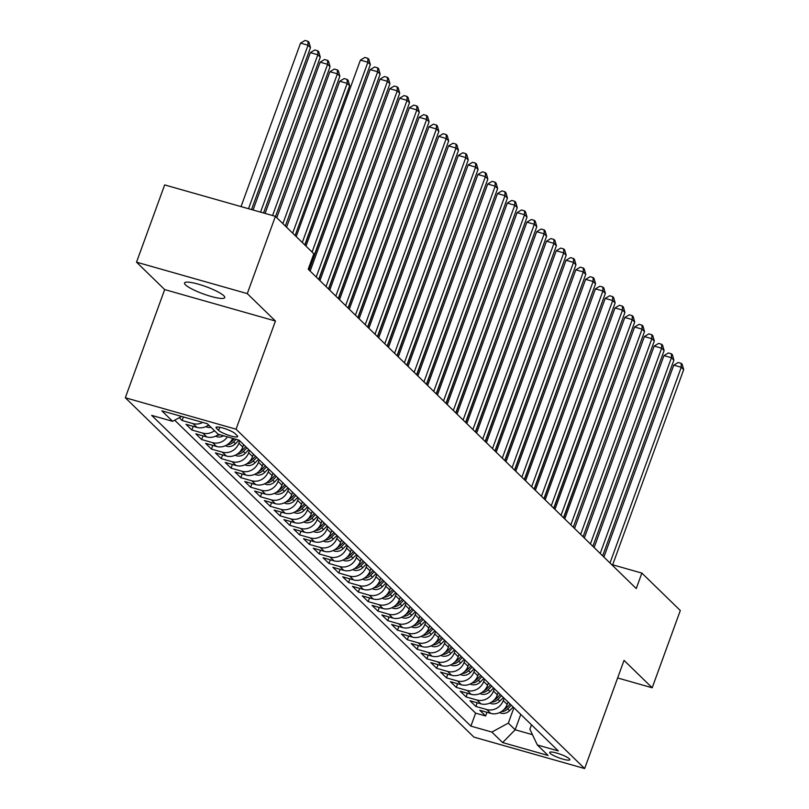 <?xml version="1.0" encoding="UTF-8"?>
<svg xmlns="http://www.w3.org/2000/svg" width="809" height="809" viewBox="0 0 809 809"><rect width="100%" height="100%" fill="white"/><g stroke="black" fill="none" stroke-linecap="round" stroke-linejoin="round"><path stroke-width="1.21" d="M223.79 295.73A21.398 3.863 -160 0 0 202.119 285.324A21.398 3.863 -160 0 0 184.523 282.968A21.398 3.863 -160 0 0 185.483 284.849A21.398 3.863 -160 0 0 207.155 295.245A21.398 3.863 -160 0 0 224.75 297.611A21.398 3.863 -160 0 0 223.79 295.73M569.344 758.802A10.699 1.931 -160 0 0 558.503 753.604A10.699 1.931 -160 0 0 549.705 752.421A10.699 1.931 -160 0 0 550.191 753.361A10.699 1.931 -160 0 0 561.021 758.559A10.699 1.931 -160 0 0 569.819 759.742A10.699 1.931 -160 0 0 569.344 758.802M125.314 397.755L473.912 737.11L584.654 768.55L236.056 429.195L125.314 397.755L164.682 289.582L275.434 321.021L247.281 293.616L136.529 262.177L164.682 289.582M136.529 262.177L164.652 184.907L275.404 216.347L247.281 293.616M179.244 417.717L182.096 420.488L183.38 416.948M208.601 424.958A13.379 12.206 -45.8 0 1 196.931 427.405L186.009 424.3L191.885 430.024L193.22 426.343M218.561 434.362A13.379 12.206 -45.8 0 1 206.73 436.931L195.798 433.836L201.674 439.55L203.008 435.879M232.648 438.357A13.379 12.206 -45.8 0 1 216.519 446.467L205.597 443.362L211.473 449.086L212.807 445.415M243.651 444.637L242.781 447.033A13.379 12.206 -45.8 0 1 226.308 456.003L215.386 452.898L221.262 458.612L222.596 454.941M253.45 454.173L252.58 456.569A13.379 12.206 -45.8 0 1 236.107 465.529L225.175 462.424L231.05 468.148L232.385 464.477M263.238 463.709L262.369 466.095A13.379 12.206 -45.8 0 1 245.896 475.065L234.974 471.96L240.849 477.684L242.184 474.013M273.027 473.235L272.158 475.631A13.379 12.206 -45.8 0 1 255.684 484.591L244.763 481.497L250.638 487.21L251.973 483.539M282.826 482.771L281.957 485.167A13.379 12.206 -45.8 0 1 265.483 494.127L254.552 491.023L260.427 496.746L261.762 493.075M292.615 492.307L291.746 494.693A13.379 12.206 -45.8 0 1 275.272 503.663L264.351 500.559L270.216 506.282L271.561 502.601M302.404 501.833L301.535 504.229A13.379 12.206 -45.8 0 1 285.061 513.189L274.14 510.095L280.015 515.808L281.35 512.137M312.203 511.369L311.323 513.766A13.379 12.206 -45.8 0 1 294.86 522.725L283.929 519.621L289.804 525.344L291.139 521.674M321.992 520.895L321.122 523.292A13.379 12.206 -45.8 0 1 304.649 532.261L293.718 529.157L299.593 534.87L300.938 531.2M331.781 530.431L330.911 532.828A13.379 12.206 -45.8 0 1 314.438 541.787L303.517 538.683L309.392 544.406L310.727 540.736M341.58 539.967L340.7 542.354A13.379 12.206 -45.8 0 1 324.227 551.323L313.305 548.219L319.181 553.943L320.516 550.272M351.369 549.493L350.499 551.89A13.379 12.206 -45.8 0 1 334.026 560.849L323.094 557.755L328.97 563.469L330.315 559.798M361.158 559.029L360.288 561.426A13.379 12.206 -45.8 0 1 343.815 570.385L332.893 567.281L338.769 573.005L340.104 569.334M370.947 568.565L370.077 570.952A13.379 12.206 -45.8 0 1 353.604 579.922L342.682 576.817L348.558 582.541L349.892 578.86M380.746 578.091L379.876 580.488A13.379 12.206 -45.8 0 1 363.403 589.448L352.471 586.353L358.347 592.067L359.681 588.396M390.535 587.627L389.665 590.024A13.379 12.206 -45.8 0 1 373.192 598.984L362.27 595.879L368.146 601.603L369.48 597.932M400.324 597.163L399.454 599.55A13.379 12.206 -45.8 0 1 382.981 608.52L372.059 605.415L377.934 611.129L379.269 607.458M410.123 606.689L409.253 609.086A13.379 12.206 -45.8 0 1 392.78 618.046L381.848 614.951L387.723 620.665L389.058 616.994M419.911 616.225L419.042 618.612A13.379 12.206 -45.8 0 1 402.569 627.582L391.647 624.477L397.522 630.201L398.857 626.53M429.7 625.751L428.831 628.148A13.379 12.206 -45.8 0 1 412.357 637.108L401.436 634.013L407.311 639.727L408.646 636.056M439.499 635.287L438.63 637.684A13.379 12.206 -45.8 0 1 422.156 646.644L411.225 643.539L417.1 649.263L418.435 645.592M449.288 644.824L448.419 647.21A13.379 12.206 -45.8 0 1 431.945 656.18L421.024 653.075L426.899 658.799L428.234 655.118M459.077 654.35L458.207 656.746A13.379 12.206 -45.8 0 1 441.734 665.706L430.813 662.611L436.688 668.325L438.023 664.654M468.876 663.886L468.007 666.282A13.379 12.206 -45.8 0 1 451.533 675.242L440.602 672.137L446.477 677.861L447.812 674.19M478.665 673.422L477.795 675.808A13.379 12.206 -45.8 0 1 461.322 684.778L450.401 681.674L456.266 687.387L457.611 683.716M488.454 682.948L487.584 685.344A13.379 12.206 -45.8 0 1 471.111 694.304L460.19 691.21L466.065 696.923L467.4 693.252M498.253 692.484L497.373 694.87A13.379 12.206 -45.8 0 1 480.91 703.84L469.978 700.736L475.854 706.459L477.189 702.788M275.404 216.347L313.841 253.763L308.219 269.215L636.248 588.548L641.871 573.096L612.666 564.803M216.478 428.295L218.632 430.398A10.365 1.871 -160 0 0 229.129 435.434A10.365 1.871 -160 0 0 237.654 436.577A10.365 1.871 -160 0 0 237.189 435.667L235.035 433.563A10.365 1.871 -160 0 0 224.538 428.527A10.365 1.871 -160 0 0 216.013 427.385A10.365 1.871 -160 0 0 216.478 428.295L216.954 426.99M531.473 724.824L529.875 729.222L537.348 744.988L558.301 750.934L239.08 440.187L218.127 434.231L207.347 423.744L161.851 410.83L172.62 421.317L151.677 415.371L470.899 726.128L491.852 732.074L508.325 723.104L515.171 729.779L532.464 734.683M537.348 744.988L548.118 755.475L502.622 742.561L491.852 732.074M504.128 698.197L503.249 700.594A13.379 12.206 134.2 0 1 486.785 709.554L475.854 706.459M508.042 702.01L507.172 704.406L503.249 700.594M494.329 688.671L493.46 691.058A13.379 12.206 134.2 0 1 476.986 700.028L466.065 696.923M484.54 679.135L483.671 681.532A13.379 12.206 134.2 0 1 467.197 690.492L456.266 687.387M474.752 669.599L473.882 671.996A13.379 12.206 134.2 0 1 457.409 680.966L446.477 677.861M464.953 660.073L464.083 662.47A13.379 12.206 134.2 0 1 447.61 671.43L436.688 668.325M455.164 650.537L454.294 652.934A13.379 12.206 134.2 0 1 437.821 661.893L426.899 658.799M445.375 641.011L444.505 643.398A13.379 12.206 134.2 0 1 428.032 652.367L417.1 649.263M435.576 631.475L434.706 633.872A13.379 12.206 134.2 0 1 418.233 642.831L407.311 639.727M425.787 621.939L424.917 624.336A13.379 12.206 134.2 0 1 408.444 633.295L397.522 630.201M415.998 612.413L415.128 614.8A13.379 12.206 134.2 0 1 398.655 623.769L387.723 620.665M406.199 602.877L405.329 605.274A13.379 12.206 134.2 0 1 388.856 614.233L377.934 611.129M396.41 593.341L395.54 595.737A13.379 12.206 134.2 0 1 379.067 604.707L368.146 601.603M386.621 583.815L385.751 586.201A13.379 12.206 134.2 0 1 369.278 595.171L358.347 592.067M376.822 574.279L375.952 576.675A13.379 12.206 134.2 0 1 359.479 585.635L348.558 582.541M367.033 564.753L366.164 567.139A13.379 12.206 134.2 0 1 349.69 576.109L338.769 573.005M357.244 555.217L356.375 557.613A13.379 12.206 134.2 0 1 339.901 566.573L328.97 563.469M347.455 545.681L346.576 548.077A13.379 12.206 134.2 0 1 330.102 557.037L319.181 553.943M337.656 536.155L336.787 538.541A13.379 12.206 134.2 0 1 320.313 547.511L309.392 544.406M327.867 526.619L326.998 529.015A13.379 12.206 134.2 0 1 310.525 537.975L299.593 534.87M318.079 517.082L317.199 519.479A13.379 12.206 134.2 0 1 300.726 528.449L289.804 525.344M308.28 507.556L307.41 509.943A13.379 12.206 134.2 0 1 290.937 518.913L280.015 515.808M298.491 498.02L297.621 500.417A13.379 12.206 134.2 0 1 281.148 509.377L270.216 506.282M288.702 488.494L287.832 490.881A13.379 12.206 134.2 0 1 271.359 499.851L260.427 496.746M278.903 478.958L278.033 481.355A13.379 12.206 134.2 0 1 261.56 490.315L250.638 487.21M269.114 469.422L268.244 471.819A13.379 12.206 134.2 0 1 251.771 480.779L240.849 477.684M259.325 459.896L258.455 462.283A13.379 12.206 134.2 0 1 241.982 471.253L231.05 468.148M249.526 450.36L248.656 452.757A13.379 12.206 134.2 0 1 232.183 461.717L221.262 458.612M239.737 440.824L238.867 443.221A13.379 12.206 134.2 0 1 222.394 452.18L211.473 449.086M174.693 420.195L475.621 713.144L485.643 715.985L486.988 712.314M507.172 704.406A13.379 12.206 -45.8 0 1 490.699 713.376L479.767 710.272L485.643 715.985M227.43 436.88A13.379 12.206 134.2 0 1 212.605 442.654L201.674 439.55M214.476 430.681A13.379 12.206 134.2 0 1 202.806 433.118L191.885 430.024M202.695 422.429A13.379 12.206 134.2 0 1 193.017 423.592L182.096 420.488M617.631 677.962L652.185 687.781L680.308 610.512L641.871 573.096M652.185 687.781L624.032 660.377L584.654 768.55M275.434 321.021L236.056 429.195M520.774 714.408L515.171 729.779L502.622 742.561M513.917 707.733L508.325 723.104M181.59 416.433L172.62 421.317M475.621 713.144L470.899 726.128M302.283 242.508L367.893 62.232L370.34 64.619L304.73 244.894M296.185 236.572L360.409 60.109L367.893 62.232L367.842 58.299L368.823 59.249L370.34 64.619M360.409 60.109L364.849 57.449L367.842 58.299M251.538 209.571L310.474 47.62L308.027 45.243L300.543 43.12L241.042 206.588M300.543 43.12L304.993 40.45L307.976 41.299L308.027 45.243L248.525 208.712M307.976 41.299L308.957 42.25L310.474 47.62M312.072 252.044L377.682 71.768L380.139 74.155L308.896 269.872M305.974 246.108L370.198 69.645L377.682 71.768L377.641 67.825L378.622 68.785L380.139 74.155M370.198 69.645L374.648 66.975L377.641 67.825M316.238 277.022L387.481 81.305L389.928 83.681L318.685 279.408M310.14 271.096L379.997 79.181L387.481 81.305L387.43 77.361L388.411 78.311L389.928 83.681M379.997 79.181L384.437 76.511L387.43 77.361M326.037 286.558L397.27 90.83L399.717 93.217L328.484 288.944M319.939 280.622L389.786 88.707L397.27 90.83L397.219 86.897L398.2 87.847L399.717 93.217M389.786 88.707L394.226 86.047L397.219 86.897M335.826 296.094L407.058 100.367L409.506 102.753L338.273 298.47M329.728 290.158L399.575 98.243L407.058 100.367L407.018 96.423L407.989 97.373L409.506 102.753M399.575 98.243L404.025 95.573L407.018 96.423M263.552 212.979L320.273 57.156L317.826 54.769L310.343 52.646L253.065 210.006M310.343 52.646L314.782 49.986L317.775 50.836L317.826 54.769L260.549 212.13M317.775 50.836L318.756 51.786L320.273 57.156M205.769 426.656L207.266 427.223A8.859 8.09 -45.8 0 0 211.018 427.314M275.545 216.478L330.062 66.692L327.615 64.305L320.131 62.182L265.089 213.414M207.852 425.494L207.792 425.676A8.859 8.09 -45.8 0 0 209.157 425.504M320.131 62.182L324.571 59.512L327.564 60.362L327.615 64.305L272.572 215.538M327.564 60.362L328.545 61.322L330.062 66.692M215.558 436.193L217.055 436.759A8.859 8.09 -45.8 0 0 223.597 435.788M285.334 226.014L339.851 76.218L337.404 73.841L329.92 71.708L276.789 217.692M217.641 435.03L217.581 435.202A8.859 8.09 -45.8 0 0 219.987 434.767M329.92 71.708L334.36 69.048L337.353 69.898L337.404 73.841L282.887 223.628M337.353 69.898L338.334 70.848L339.851 76.218M225.347 445.719L226.844 446.295A8.859 8.09 -45.8 0 0 235.429 443.747L238.979 440.157M295.123 235.54L349.65 85.754L347.203 83.367L339.719 81.244L286.578 227.228M227.43 444.566L227.369 444.738A8.859 8.09 -45.8 0 0 233.568 441.936L236.127 439.348M234.327 438.832L232.395 440.794A8.859 8.09 134.2 0 1 229.645 442.735M339.719 81.244L344.159 78.584L347.152 79.434L347.203 83.367L292.676 233.164M347.152 79.434L348.133 80.384L349.65 85.754M345.615 305.62L416.857 109.903L419.305 112.279L348.062 308.007M339.517 299.684L409.374 107.769L416.857 109.903L416.807 105.959L417.788 106.909L419.305 112.279M409.374 107.769L413.814 105.109L416.807 105.959M235.146 455.255L236.643 455.821A8.859 8.09 -45.8 0 0 245.218 453.283L248.798 449.652M243.367 445.435L243.903 444.889M237.229 454.092L237.168 454.264A8.859 8.09 -45.8 0 0 243.357 451.473L246.937 447.842M245.764 446.699L242.184 450.33A8.859 8.09 134.2 0 1 239.444 452.271M304.922 245.076L359.247 95.098M355.404 315.156L426.646 119.429L429.094 121.815L357.861 317.543M349.316 309.22L419.163 117.305L426.646 119.429L426.596 115.485L427.577 116.445L429.094 121.815M419.163 117.305L423.603 114.635L426.596 115.485M244.935 464.791L246.432 465.357A8.859 8.09 -45.8 0 0 255.007 462.819L258.597 459.188M253.156 454.971L253.702 454.415M247.018 463.628L246.957 463.8A8.859 8.09 -45.8 0 0 253.156 460.999L256.736 457.378M255.563 456.225L251.973 459.856A8.859 8.09 134.2 0 1 249.233 461.808M309.089 270.064L369.035 104.634M365.203 324.692L436.435 128.965L438.882 131.341L367.65 327.069M359.105 318.756L428.952 126.841L436.435 128.965L436.395 125.021L437.366 125.971L438.882 131.341M428.952 126.841L433.402 124.171L436.395 125.021M254.724 474.317L256.22 474.883A8.859 8.09 -45.8 0 0 264.806 472.345L268.386 468.714M262.945 464.497L263.491 463.951M256.807 473.164L256.746 473.336A8.859 8.09 -45.8 0 0 262.945 470.535L266.525 466.904M265.352 465.762L261.772 469.392A8.859 8.09 134.2 0 1 259.022 471.334M318.877 279.59L378.834 114.16M374.992 334.218L446.234 138.491L448.682 140.877L377.439 336.605M368.894 328.282L438.751 136.367L446.234 138.491L446.184 134.557L447.165 135.507L448.682 140.877M438.751 136.367L443.19 133.707L446.184 134.557M264.523 483.853L266.019 484.419A8.859 8.09 -45.8 0 0 274.595 481.881L278.175 478.25M272.744 474.034L273.28 473.487M266.606 482.69L266.535 482.862A8.859 8.09 -45.8 0 0 272.734 480.071L276.314 476.44M275.141 475.298L271.561 478.928A8.859 8.09 134.2 0 1 268.821 480.87M328.666 289.126L388.623 123.696M384.781 343.754L456.023 148.027L458.47 150.413L387.228 346.131M378.693 337.818L448.54 145.903L456.023 148.027L455.973 144.083L456.954 145.044L458.47 150.413M448.54 145.903L452.979 143.233L455.973 144.083M274.312 493.379L275.808 493.955A8.859 8.09 -45.8 0 0 284.384 491.407L287.974 487.787M282.533 483.56L283.079 483.013M276.395 492.226L276.334 492.398A8.859 8.09 -45.8 0 0 282.523 489.597L286.113 485.966M284.94 484.824L281.35 488.454A8.859 8.09 134.2 0 1 278.609 490.406M338.465 298.663L398.412 133.232M394.58 353.28L465.812 157.563L468.259 159.939L397.027 355.667M388.482 347.354L458.329 155.439L465.812 157.563L465.772 153.619L466.742 154.57L468.259 159.939M458.329 155.439L462.778 152.77L465.772 153.619M284.101 502.915L285.597 503.481A8.859 8.09 -45.8 0 0 294.183 500.943L297.763 497.313M292.322 493.096L292.868 492.55M286.184 501.762L286.123 501.934A8.859 8.09 -45.8 0 0 292.322 499.133L295.902 495.502M294.729 494.36L291.149 497.99A8.859 8.09 134.2 0 1 288.398 499.932M348.254 308.189L408.211 142.758M404.369 362.816L475.611 167.089L478.058 169.475L406.816 365.203M398.271 356.88L468.128 164.965L475.611 167.089L475.561 163.155L476.541 164.106L478.058 169.475M468.128 164.965L472.567 162.306L475.561 163.155M293.9 512.451L295.396 513.017A8.859 8.09 -45.8 0 0 303.972 510.479L307.551 506.849M302.121 502.632L302.657 502.076M295.983 511.288L295.912 511.46A8.859 8.09 -45.8 0 0 302.111 508.669L305.691 505.038M304.518 503.896L300.938 507.516A8.859 8.09 134.2 0 1 298.197 509.468M358.043 317.725L418 152.294M414.157 372.352L485.4 176.625L487.847 179.011L416.605 374.729M408.07 366.416L477.917 174.501L485.4 176.625L485.349 172.681L486.33 173.642L487.847 179.011M477.917 174.501L482.356 171.832L485.349 172.681M303.688 521.977L305.185 522.553A8.859 8.09 -45.8 0 0 313.761 520.005L317.35 516.375M311.91 512.158L312.456 511.612M305.772 520.824L305.711 520.996A8.859 8.09 -45.8 0 0 311.9 518.195L315.49 514.564M314.317 513.422L310.727 517.052A8.859 8.09 134.2 0 1 307.986 518.994M367.842 327.251L427.789 161.83M313.477 531.513L314.974 532.079A8.859 8.09 -45.8 0 0 323.56 529.541L327.139 525.911M321.699 521.694L322.245 521.148M315.561 530.35L315.5 530.522A8.859 8.09 -45.8 0 0 321.699 527.731L325.279 524.101M324.106 522.958L320.526 526.588A8.859 8.09 134.2 0 1 317.775 528.53M377.631 336.787L437.588 171.356M323.266 541.049L324.773 541.615A8.859 8.09 -45.8 0 0 333.348 539.077L336.928 535.447M331.498 531.23L332.034 530.674M325.36 539.886L325.289 540.058A8.859 8.09 -45.8 0 0 331.488 537.257L335.068 533.637M333.895 532.484L330.315 536.114A8.859 8.09 134.2 0 1 327.574 538.066M387.42 346.323L447.377 180.892M423.956 381.878L495.189 186.161L497.636 188.537L426.404 384.265M417.859 375.942L487.706 184.027L495.189 186.161L495.138 182.217L496.119 183.168L497.636 188.537M487.706 184.027L492.145 181.368L495.138 182.217M433.745 391.414L504.988 195.687L507.435 198.074L436.193 393.801M427.648 385.478L497.505 193.563L504.988 195.687L504.937 191.753L505.918 192.704L507.435 198.074M497.505 193.563L501.944 190.894L504.937 191.753M443.534 400.951L514.777 205.223L517.224 207.6L445.981 403.327M437.436 395.014L507.294 203.099L514.777 205.223L514.726 201.279L515.707 202.23L517.224 207.6M507.294 203.099L511.733 200.43L514.726 201.279M333.065 550.575L334.562 551.141A8.859 8.09 -45.8 0 0 343.137 548.603L346.727 544.973M341.287 540.756L341.823 540.21M335.148 549.422L335.088 549.594A8.859 8.09 -45.8 0 0 341.277 546.793L344.867 543.163M343.683 542.02L340.104 545.65A8.859 8.09 134.2 0 1 337.363 547.592M397.219 355.849L457.166 190.418M453.333 410.476L524.566 214.749L527.013 217.136L455.78 412.863M447.235 404.54L517.082 212.625L524.566 214.749L524.515 210.815L525.496 211.766L527.013 217.136M517.082 212.625L521.522 209.966L524.515 210.815M342.854 560.111L344.351 560.677A8.859 8.09 -45.8 0 0 352.936 558.139L356.516 554.509M351.076 550.292L351.622 549.746M344.937 558.948L344.877 559.12A8.859 8.09 -45.8 0 0 351.076 556.329L354.655 552.699M353.482 551.556L349.892 555.186A8.859 8.09 134.2 0 1 347.152 557.128M407.008 365.385L466.965 199.954M463.122 420.013L534.355 224.285L536.812 226.672L465.569 422.389M457.024 414.077L526.881 222.162L534.355 224.285L534.314 220.341L535.295 221.302L536.812 226.672M526.881 222.162L531.321 219.492L534.314 220.341M352.643 569.637L354.15 570.214A8.859 8.09 -45.8 0 0 362.725 567.665L366.305 564.045M360.875 559.818L361.411 559.272M354.736 568.484L354.666 568.656A8.859 8.09 -45.8 0 0 360.865 565.855L364.444 562.225M363.271 561.082L359.692 564.712A8.859 8.09 134.2 0 1 356.941 566.664M416.797 374.921L476.754 209.491M472.911 429.539L544.154 233.821L546.601 236.198L475.358 431.925M466.813 423.613L536.67 231.698L544.154 233.821L544.103 229.877L545.084 230.828L546.601 236.198M536.67 231.698L541.11 229.028L544.103 229.877M362.442 579.173L363.939 579.74A8.859 8.09 -45.8 0 0 372.514 577.201L376.104 573.571M370.664 569.354L371.2 568.808M364.525 578.02L364.465 578.192A8.859 8.09 -45.8 0 0 370.653 575.391L374.243 571.761M373.06 570.618L369.48 574.248A8.859 8.09 134.2 0 1 366.74 576.19M426.596 384.447L486.543 219.017M482.71 439.075L553.943 243.347L556.39 245.734L485.157 441.461M476.612 433.139L546.459 241.224L553.943 243.347L553.892 239.413L554.873 240.364L556.39 245.734M546.459 241.224L550.899 238.564L553.892 239.413M372.231 588.709L373.728 589.276A8.859 8.09 -45.8 0 0 382.313 586.737L385.893 583.107M380.452 578.89L380.999 578.344M374.314 587.546L374.254 587.718A8.859 8.09 -45.8 0 0 380.452 584.927L384.032 581.297M382.859 580.154L379.269 583.785A8.859 8.09 134.2 0 1 376.529 585.726M436.385 393.983L496.342 228.553M492.499 448.611L563.731 252.883L566.189 255.27L494.946 450.987M486.401 442.675L556.248 250.76L563.731 252.883L563.691 248.939L564.672 249.9L566.189 255.27M556.248 250.76L560.698 248.09L563.691 248.939M382.02 598.235L383.527 598.812A8.859 8.09 -45.8 0 0 392.102 596.263L395.682 592.633M390.251 588.416L390.787 587.87M384.103 597.082L384.042 597.254A8.859 8.09 -45.8 0 0 390.241 594.453L393.821 590.823M392.648 589.68L389.068 593.31A8.859 8.09 134.2 0 1 386.318 595.252M446.174 403.519L506.131 238.089M502.288 458.137L573.53 262.419L575.978 264.796L504.735 460.523M496.19 452.201L566.047 260.286L573.53 262.419L573.48 258.476L574.461 259.426L575.978 264.796M566.047 260.286L570.487 257.626L573.48 258.476M391.819 607.771L393.316 608.338A8.859 8.09 -45.8 0 0 401.891 605.799L405.481 602.169M400.04 597.952L400.576 597.406M393.902 606.608L393.841 606.79A8.859 8.09 -45.8 0 0 400.03 603.989L403.62 600.359M402.437 599.216L398.857 602.847A8.859 8.09 134.2 0 1 396.117 604.788M455.963 413.045L515.92 247.615M512.087 467.673L583.319 271.945L585.767 274.332L514.534 470.059M505.989 461.737L575.836 269.822L583.319 271.945L583.269 268.012L584.25 268.962L585.767 274.332M575.836 269.822L580.275 267.162L583.269 268.012M401.608 617.307L403.104 617.874A8.859 8.09 -45.8 0 0 411.69 615.336L415.27 611.705M409.829 607.488L410.375 606.932M403.691 616.145L403.63 616.316A8.859 8.09 -45.8 0 0 409.829 613.525L413.409 609.895M412.236 608.752L408.646 612.373A8.859 8.09 134.2 0 1 405.906 614.324M465.762 422.581L525.708 257.151M521.876 477.209L593.108 281.481L595.555 283.858L524.323 479.585M515.778 471.273L585.625 279.358L593.108 281.481L593.068 277.538L594.039 278.488L595.555 283.858M585.625 279.358L590.074 276.688L593.068 277.538M531.665 486.735L602.907 291.007L605.354 293.394L534.112 489.121M525.567 480.799L595.424 288.884L602.907 291.007L602.857 287.074L603.838 288.024L605.354 293.394M595.424 288.884L599.863 286.224L602.857 287.074M541.454 496.271L612.696 300.543L615.143 302.93L543.911 498.657M535.366 490.335L605.213 298.42L612.696 300.543L612.646 296.6L613.626 297.56L615.143 302.93M605.213 298.42L609.652 295.75L612.646 296.6M411.397 626.833L412.893 627.41A8.859 8.09 -45.8 0 0 421.479 624.861L425.059 621.231M419.628 617.014L420.164 616.468M413.48 625.681L413.419 625.853A8.859 8.09 -45.8 0 0 419.618 623.051L423.198 619.421M422.025 618.278L418.445 621.909A8.859 8.09 134.2 0 1 415.695 623.85M475.55 432.107L535.507 266.687M421.196 636.37L422.692 636.936A8.859 8.09 -45.8 0 0 431.268 634.398L434.848 630.767M429.417 626.55L429.953 626.004M423.279 635.207L423.218 635.378A8.859 8.09 -45.8 0 0 429.407 632.587L432.987 628.957M431.814 627.814L428.234 631.445A8.859 8.09 134.2 0 1 425.494 633.386M485.339 441.643L545.296 276.213M430.985 645.895L432.481 646.472A8.859 8.09 -45.8 0 0 441.057 643.924L444.647 640.303M439.206 636.076L439.752 635.53M433.068 644.743L433.007 644.915A8.859 8.09 -45.8 0 0 439.206 642.113L442.786 638.493M441.613 637.34L438.023 640.971A8.859 8.09 134.2 0 1 435.282 642.922M495.138 451.179L555.085 285.749M551.253 505.797L622.485 310.08L624.932 312.456L553.7 508.183M545.155 499.871L615.002 307.956L622.485 310.08L622.445 306.136L623.415 307.086L624.932 312.456M615.002 307.956L619.451 305.286L622.445 306.136M440.774 655.432L442.27 655.998A8.859 8.09 -45.8 0 0 450.856 653.46L454.436 649.829M448.995 645.612L449.541 645.066M442.857 654.279L442.796 654.451A8.859 8.09 -45.8 0 0 448.995 651.649L452.575 648.019M451.402 646.876L447.822 650.507A8.859 8.09 134.2 0 1 445.071 652.448M504.927 460.705L564.884 295.275M561.041 515.333L632.284 319.606L634.731 321.992L563.489 517.72M554.944 509.397L624.801 317.482L632.284 319.606L632.234 315.672L633.214 316.622L634.731 321.992M624.801 317.482L629.24 314.822L632.234 315.672M450.573 664.968L452.069 665.534A8.859 8.09 -45.8 0 0 460.645 662.996L464.224 659.365M458.794 655.148L459.33 654.602M452.656 663.805L452.585 663.977A8.859 8.09 -45.8 0 0 458.784 661.186L462.364 657.555M461.191 656.412L457.611 660.043A8.859 8.09 134.2 0 1 454.87 661.984M514.716 470.241L574.673 304.811M570.83 524.869L642.073 329.142L644.52 331.528L573.278 527.246M564.743 518.933L634.59 327.018L642.073 329.142L642.022 325.198L643.003 326.158L644.52 331.528M634.59 327.018L639.029 324.348L642.022 325.198M460.361 674.494L461.858 675.07A8.859 8.09 -45.8 0 0 470.433 672.522L474.023 668.891M468.583 664.674L469.129 664.128M462.445 673.341L462.384 673.513A8.859 8.09 -45.8 0 0 468.573 670.712L472.163 667.081M470.99 665.938L467.4 669.569A8.859 8.09 134.2 0 1 464.659 671.51M524.515 479.777L584.462 314.347M580.629 534.395L651.862 338.678L654.309 341.054L583.077 536.782M574.532 528.469L644.379 336.554L651.862 338.678L651.821 334.734L652.792 335.684L654.309 341.054M644.379 336.554L648.828 333.884L651.821 334.734M470.15 684.03L471.647 684.596A8.859 8.09 -45.8 0 0 480.233 682.058L483.812 678.427M478.372 674.21L478.918 673.664M472.234 682.867L472.173 683.049A8.859 8.09 -45.8 0 0 478.372 680.248L481.952 676.617M480.779 675.475L477.199 679.105A8.859 8.09 134.2 0 1 474.448 681.047M534.304 489.303L594.261 323.873M590.418 543.931L661.661 348.204L664.108 350.59L592.866 546.318M584.32 537.995L654.178 346.08L661.661 348.204L661.61 344.27L662.591 345.221L664.108 350.59M654.178 346.08L658.617 343.421L661.61 344.27M600.207 553.467L671.45 357.74L673.897 360.126L602.654 555.844M594.119 547.531L663.967 355.616L671.45 357.74L671.399 353.796L672.38 354.747L673.897 360.126M663.967 355.616L668.406 352.946L671.399 353.796M610.006 562.993L681.239 367.266L683.686 369.652L612.453 565.38M603.908 557.057L673.755 365.142L681.239 367.266L681.188 363.332L682.169 364.283L683.686 369.652M673.755 365.142L678.195 362.483L681.188 363.332M479.949 693.566L481.446 694.132A8.859 8.09 -45.8 0 0 490.021 691.594L493.601 687.963M488.171 683.747L488.707 683.19M482.033 692.403L481.962 692.575A8.859 8.09 -45.8 0 0 488.161 689.784L491.741 686.153M490.567 685.011L486.988 688.631A8.859 8.09 134.2 0 1 484.247 690.583M544.093 498.84L604.05 333.409M489.738 703.092L491.235 703.668A8.859 8.09 -45.8 0 0 499.81 701.12L503.4 697.489M497.96 693.273L498.506 692.726M491.821 701.939L491.761 702.111A8.859 8.09 -45.8 0 0 497.95 699.31L501.54 695.679M500.367 694.537L496.777 698.167A8.859 8.09 134.2 0 1 494.036 700.109M553.892 508.365L613.839 342.945M499.527 712.628L501.024 713.194A8.859 8.09 -45.8 0 0 509.609 710.656L513.189 707.026M507.749 702.809L508.295 702.263M501.61 711.465L501.55 711.637A8.859 8.09 -45.8 0 0 507.749 708.846L511.328 705.215M510.155 704.073L506.576 707.703A8.859 8.09 134.2 0 1 503.825 709.645M563.681 517.902L623.638 352.471M497.373 694.87L493.46 691.058M487.584 685.344L483.671 681.532M477.795 675.808L473.882 671.996M468.007 666.282L464.083 662.47M458.207 656.746L454.294 652.934M448.419 647.21L444.505 643.398M438.63 637.684L434.706 633.872M428.831 628.148L424.917 624.336M419.042 618.612L415.128 614.8M409.253 609.086L405.329 605.274M399.454 599.55L395.54 595.737M389.665 590.024L385.751 586.201M379.876 580.488L375.952 576.675M370.077 570.952L366.164 567.139M360.288 561.426L356.375 557.613M350.499 551.89L346.576 548.077M340.7 542.354L336.787 538.541M330.911 532.828L326.998 529.015M321.122 523.292L317.199 519.479M311.323 513.766L307.41 509.943M301.535 504.229L297.621 500.417M291.746 494.693L287.832 490.881M281.957 485.167L278.033 481.355M272.158 475.631L268.244 471.819M262.369 466.095L258.455 462.283M252.58 456.569L248.656 452.757M242.781 447.033L238.867 443.221M490.699 713.376L486.785 709.554M480.91 703.84L476.986 700.028M471.111 694.304L467.197 690.492M461.322 684.778L457.409 680.966M451.533 675.242L447.61 671.43M441.734 665.706L437.821 661.893M431.945 656.18L428.032 652.367M422.156 646.644L418.233 642.831M412.357 637.108L408.444 633.295M402.569 627.582L398.655 623.769M392.78 618.046L388.856 614.233M382.981 608.52L379.067 604.707M373.192 598.984L369.278 595.171M363.403 589.448L359.479 585.635M353.604 579.922L349.69 576.109M343.815 570.385L339.901 566.573M334.026 560.849L330.102 557.037M324.227 551.323L320.313 547.511M314.438 541.787L310.525 537.975M304.649 532.261L300.726 528.449M294.86 522.725L290.937 518.913M285.061 513.189L281.148 509.377M275.272 503.663L271.359 499.851M265.483 494.127L261.56 490.315M255.684 484.591L251.771 480.779M245.896 475.065L241.982 471.253M236.107 465.529L232.183 461.717M226.308 456.003L222.394 452.18M216.519 446.467L212.605 442.654M206.73 436.931L202.806 433.118M196.931 427.405L193.017 423.592M219.775 427.263L218.632 430.398M206.305 426.404L207.094 427.162M216.104 435.93L216.883 436.698M225.893 445.466L226.672 446.224M233.568 441.936L235.429 443.747M231.708 440.136L232.395 440.794M235.682 454.992L236.471 455.76M243.357 451.473L245.218 453.283M241.507 449.662L242.184 450.33M245.471 464.528L246.26 465.286M253.156 460.999L255.007 462.819M251.296 459.199L251.973 459.856M255.27 474.064L256.048 474.822M262.945 470.535L264.806 472.345M261.085 468.724L261.772 469.392M265.059 483.59L265.837 484.358M272.734 480.071L274.595 481.881M270.884 478.261L271.561 478.928M274.848 493.126L275.636 493.884M282.523 489.597L284.384 491.407M280.672 487.797L281.35 488.454M284.647 502.662L285.425 503.42M292.322 499.133L294.183 500.943M290.461 497.323L291.149 497.99M294.436 512.188L295.214 512.957M302.111 508.669L303.972 510.479M300.26 506.859L300.938 507.516M304.224 521.724L305.013 522.483M311.9 518.195L313.761 520.005M310.049 516.395L310.727 517.052M314.023 531.25L314.802 532.019M321.699 527.731L323.56 529.541M319.838 525.921L320.526 526.588M323.812 540.786L324.591 541.545M331.488 537.257L333.348 539.077M329.637 535.457L330.315 536.114M333.601 550.322L334.39 551.081M341.277 546.793L343.137 548.603M339.426 544.993L340.104 545.65M343.4 559.848L344.179 560.617M351.076 556.329L352.936 558.139M349.215 554.519L349.892 555.186M353.189 569.384L353.968 570.143M360.865 565.855L362.725 567.665M359.014 564.055L359.692 564.712M362.978 578.92L363.767 579.679M370.653 575.391L372.514 577.201M368.803 573.581L369.48 574.248M372.777 588.446L373.556 589.215M380.452 584.927L382.313 586.737M378.592 583.117L379.269 583.785M382.566 597.982L383.345 598.741M390.241 594.453L392.102 596.263M388.381 592.653L389.068 593.31M392.355 607.508L393.144 608.277M400.03 603.989L401.891 605.799M398.18 602.179L398.857 602.847M402.154 617.045L402.933 617.803M409.829 613.525L411.69 615.336M407.969 611.715L408.646 612.373M411.943 626.581L412.721 627.339M419.618 623.051L421.479 624.861M417.757 621.251L418.445 621.909M421.732 636.107L422.52 636.875M429.407 632.587L431.268 634.398M427.557 630.777L428.234 631.445M431.521 645.643L432.309 646.401M439.206 642.113L441.057 643.924M437.345 640.313L438.023 640.971M441.32 655.179L442.098 655.937M448.995 651.649L450.856 653.46M447.134 649.839L447.822 650.507M451.109 664.705L451.887 665.473M458.784 661.186L460.645 662.996M456.933 659.375L457.611 660.043M460.897 674.241L461.686 674.999M468.573 670.712L470.433 672.522M466.722 668.912L467.4 669.569M470.696 683.777L471.475 684.535M478.372 680.248L480.233 682.058M476.511 678.438L477.199 679.105M480.485 693.303L481.264 694.061M488.161 689.784L490.021 691.594M486.31 687.974L486.988 688.631M490.274 702.839L491.063 703.597M497.95 699.31L499.81 701.12M496.099 697.51L496.777 698.167M500.073 712.365L500.852 713.134M507.749 708.846L509.609 710.656M505.888 707.036L506.576 707.703"/></g></svg>
